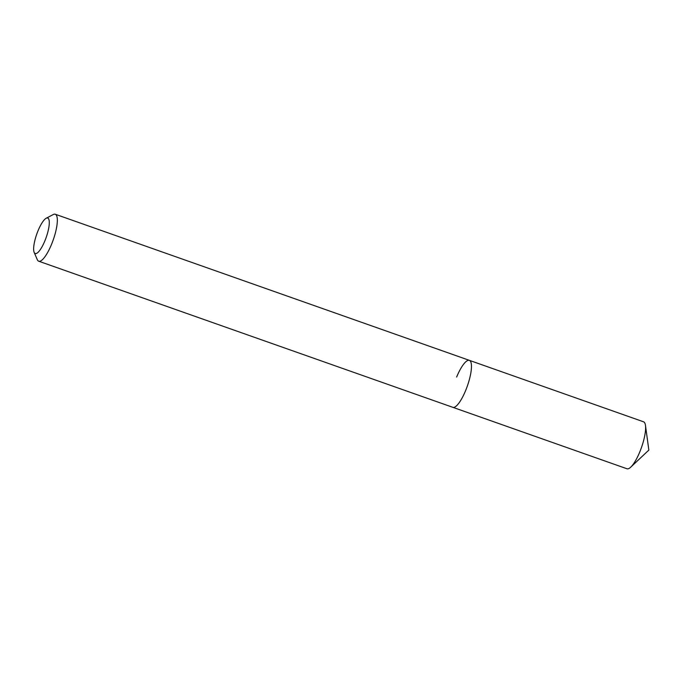 <?xml version="1.0" encoding="UTF-8"?>
<svg xmlns="http://www.w3.org/2000/svg" width="683" height="683" viewBox="0 0 683 683"><rect width="100%" height="100%" fill="white"/><g stroke="black" fill="none" stroke-linecap="round" stroke-linejoin="round"><path stroke-width="1.02" d="M38.086 230.632A18.825 5.003 109.4 0 1 46.196 218.244A18.825 5.003 109.4 0 1 44.856 240.911A18.825 5.003 109.4 0 1 34.15 252.377A18.825 5.003 109.4 0 1 38.086 230.632M46.196 218.244L53.24 214.539A24.904 6.617 109.4 0 1 55.28 214.24A24.904 6.617 109.4 0 1 51.464 244.514A24.904 6.617 109.4 0 1 38.709 261.205A24.904 6.617 109.4 0 1 37.309 259.685L34.15 252.377M456.637 377.042A24.904 6.617 109.4 0 1 469.4 360.359A24.904 6.617 109.4 0 1 465.593 390.633A24.904 6.617 109.4 0 1 452.829 407.324L626.96 468.76A24.904 6.617 109.4 0 0 630.742 467.155A24.904 6.617 109.4 0 0 639.723 452.078A24.904 6.617 109.4 0 0 645.469 425.424A24.904 6.617 109.4 0 0 643.531 421.795L469.4 360.359A24.904 6.617 109.4 0 1 465.593 390.633A24.904 6.617 109.4 0 1 452.829 407.324L38.709 261.205M55.28 214.24L469.4 360.359M630.742 467.155L648.85 450.08L645.469 425.424"/></g></svg>
